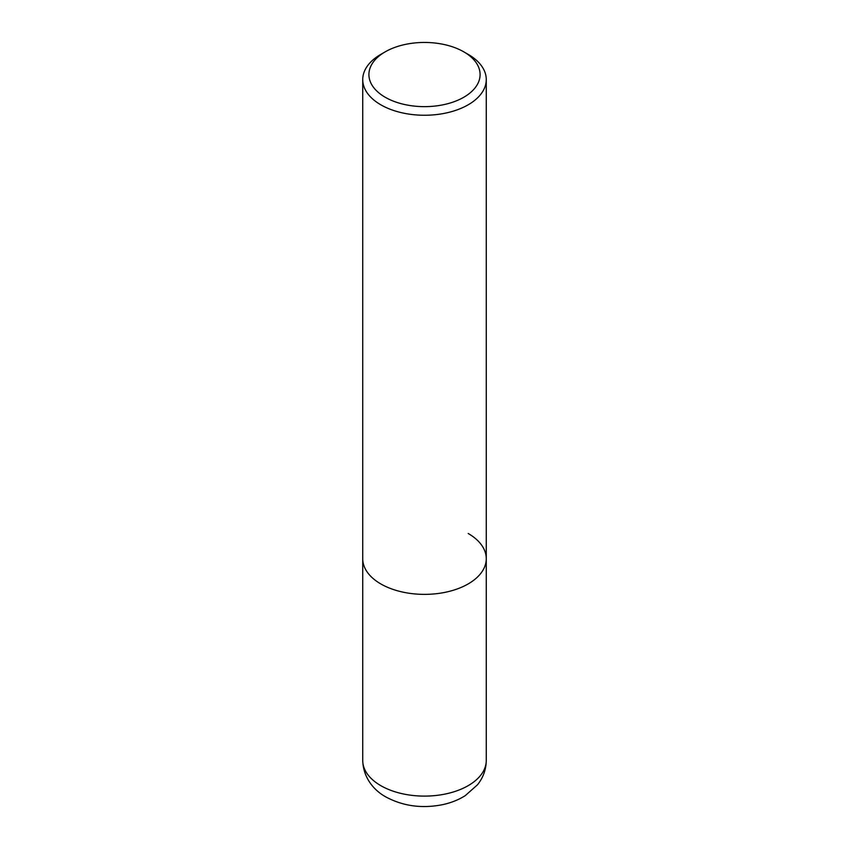 <?xml version="1.0" encoding="UTF-8"?>
<svg xmlns="http://www.w3.org/2000/svg" width="849" height="849" viewBox="0 0 849 849"><rect width="100%" height="100%" fill="white"/><g stroke="black" fill="none" stroke-linecap="round" stroke-linejoin="round"><path stroke-width="1.27" d="M385.191 51.853L380.819 54.368A61.765 35.658 0 0 0 362.735 79.594A61.765 35.658 0 0 0 380.819 104.809A61.765 35.658 0 0 0 448.134 112.535A61.765 35.658 0 0 0 486.265 79.594A61.765 35.658 0 0 0 468.181 54.368L463.809 51.853A55.588 32.092 180 0 1 463.809 97.242A55.588 32.092 180 0 1 385.191 97.242A55.588 32.092 180 0 1 385.191 51.853A55.588 32.092 180 0 1 463.809 51.853L468.181 54.368M468.181 533.49A61.765 35.658 180 0 1 486.265 558.706A61.765 35.658 180 0 1 448.134 591.657A61.765 35.658 180 0 1 380.819 583.932A61.765 35.658 180 0 1 362.735 558.706L362.735 760.449A61.765 35.658 180 0 0 380.819 785.665A61.765 35.658 180 0 0 448.134 793.391A61.765 35.658 180 0 0 486.265 760.449C486.116 769.534 483.198 777.642 477.509 784.763L465.22 795.662C458.386 799.949 450.745 802.963 442.287 804.725C421.857 808.715 403.073 806.136 385.945 796.978C375.683 791.438 363.276 779.35 362.735 760.449M486.265 79.594L486.265 558.706A61.765 35.658 180 0 1 448.134 591.657A61.765 35.658 180 0 1 380.819 583.932A61.765 35.658 180 0 1 362.735 558.706L362.735 79.594M486.265 558.706L486.265 760.449"/></g></svg>
